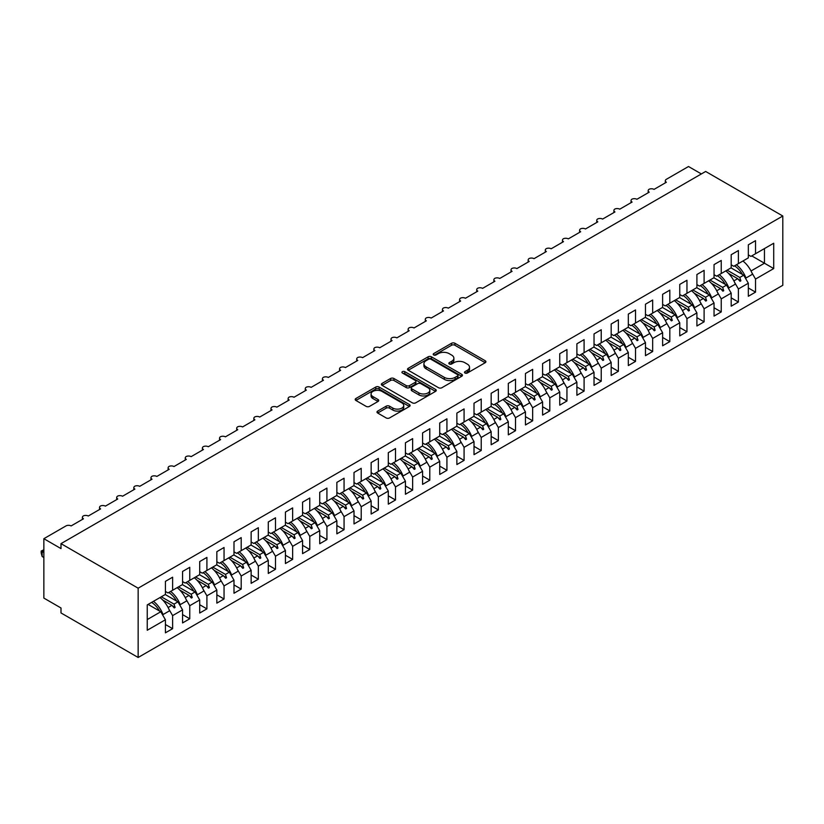 <?xml version="1.0" encoding="UTF-8"?>
<svg xmlns="http://www.w3.org/2000/svg" width="824" height="824" viewBox="0 0 824 824"><rect width="100%" height="100%" fill="white"/><g stroke="black" fill="none" stroke-linecap="round" stroke-linejoin="round"><path stroke-width="1.24" d="M464.983 373.025A1.669 0.958 0 0 0 467.342 373.025L485.223 362.704A2.379 1.37 0 0 0 485.913 361.736A2.379 1.37 0 0 0 485.223 360.757L454.93 343.268A2.379 1.37 0 0 0 451.562 343.268L433.682 353.599A1.669 0.958 0 0 0 433.197 354.279A1.669 0.958 0 0 0 433.682 354.959A1.669 0.958 0 0 0 436.04 354.959L438.347 353.62A7.612 4.398 0 0 1 449.121 353.62L451.645 355.082A7.612 4.398 0 0 1 453.88 358.183A7.612 4.398 0 0 1 451.645 361.293L449.327 362.632A1.669 0.958 0 0 0 448.843 363.312A1.669 0.958 0 0 0 449.327 363.992A1.669 0.958 0 0 0 451.686 363.992L454.003 362.653A7.612 4.398 0 0 1 464.777 362.653L467.301 364.115A7.612 4.398 0 0 1 469.526 367.226A7.612 4.398 0 0 1 467.301 370.337L464.983 371.665A1.669 0.958 0 0 0 464.499 372.345A1.669 0.958 0 0 0 464.983 373.025L464.983 371.665M377.68 411.094A2.379 1.37 0 0 0 376.99 412.062A2.379 1.37 0 0 0 377.68 413.03L386.178 417.943A2.379 1.37 0 0 0 389.546 417.943L409.404 406.479A2.379 1.37 0 0 0 410.105 405.501A2.379 1.37 0 0 0 409.404 404.533L379.112 387.043A2.379 1.37 0 0 0 375.744 387.043L355.886 398.507A2.379 1.37 0 0 0 355.196 399.475A2.379 1.37 0 0 0 355.886 400.454L366.155 406.376A2.379 1.37 0 0 0 369.523 406.376L378.02 401.473A2.379 1.37 0 0 0 378.721 400.505A2.379 1.37 0 0 0 378.02 399.527L372.932 396.591A6.365 3.677 0 0 1 371.068 393.996A6.365 3.677 0 0 1 374.992 390.597A6.365 3.677 0 0 1 381.934 391.39L401.875 402.905A6.365 3.677 0 0 1 403.739 405.501A6.365 3.677 0 0 1 399.805 408.9A6.365 3.677 0 0 1 392.873 408.107L389.546 406.181A2.379 1.37 0 0 0 386.178 406.181L377.68 411.094L377.68 413.03L386.178 408.168L386.178 406.181M782.8 216.012L138.154 588.192L138.154 657.48L782.8 285.3L782.8 216.012L705.653 171.464L60.997 543.644L60.997 548.599L43.857 538.7L65.971 525.928A3.636 2.101 180 0 1 71.121 525.928L83.461 518.801A3.636 2.101 0 0 1 82.4 517.317A3.636 2.101 0 0 1 83.296 515.937A3.636 2.101 180 0 1 88.261 516.03L100.61 508.902A3.636 2.101 0 0 1 99.539 507.419A3.636 2.101 0 0 1 100.435 506.039A3.636 2.101 180 0 1 105.41 506.132L117.75 499.004A3.636 2.101 0 0 1 116.689 497.521A3.636 2.101 0 0 1 117.585 496.141A3.636 2.101 180 0 1 122.549 496.233L134.899 489.106A3.636 2.101 0 0 1 133.828 487.623A3.636 2.101 0 0 1 134.734 486.242A3.636 2.101 180 0 1 139.699 486.335L152.038 479.208A3.636 2.101 0 0 1 150.977 477.724A3.636 2.101 0 0 1 151.873 476.344A3.636 2.101 180 0 1 156.838 476.437L169.188 469.309A3.636 2.101 0 0 1 168.117 467.826A3.636 2.101 0 0 1 169.023 466.446A3.636 2.101 180 0 1 173.988 466.538L186.327 459.411A3.636 2.101 0 0 1 185.266 457.928A3.636 2.101 0 0 1 186.162 456.548A3.636 2.101 180 0 1 191.127 456.64L203.477 449.513A3.636 2.101 0 0 1 202.405 448.029A3.636 2.101 0 0 1 203.312 446.649A3.636 2.101 180 0 1 208.276 446.742L220.616 439.614A3.636 2.101 0 0 1 219.555 438.131A3.636 2.101 0 0 1 220.451 436.751A3.636 2.101 180 0 1 225.416 436.844L237.765 429.716A3.636 2.101 0 0 1 236.704 428.233A3.636 2.101 0 0 1 237.6 426.853A3.636 2.101 180 0 1 242.565 426.945L254.915 419.818A3.636 2.101 0 0 1 253.844 418.334A3.636 2.101 0 0 1 254.74 416.954A3.636 2.101 180 0 1 259.714 417.047L272.054 409.919A3.636 2.101 0 0 1 270.993 408.436A3.636 2.101 0 0 1 271.889 407.056A3.636 2.101 180 0 1 276.854 407.149L289.203 400.021A3.636 2.101 0 0 1 288.132 398.538A3.636 2.101 0 0 1 289.039 397.158A3.636 2.101 180 0 1 294.003 397.25L306.343 390.123A3.636 2.101 0 0 1 305.282 388.64A3.636 2.101 0 0 1 306.178 387.259A3.636 2.101 180 0 1 311.142 387.352L323.492 380.224A3.636 2.101 0 0 1 322.421 378.741A3.636 2.101 0 0 1 323.327 377.361A3.636 2.101 180 0 1 328.292 377.454L340.631 370.326A3.636 2.101 0 0 1 339.57 368.843A3.636 2.101 0 0 1 340.466 367.463A3.636 2.101 180 0 1 345.431 367.556L357.781 360.428A3.636 2.101 0 0 1 356.71 358.945A3.636 2.101 0 0 1 357.616 357.565A3.636 2.101 180 0 1 362.581 357.657L374.92 350.53A3.636 2.101 0 0 1 373.859 349.046A3.636 2.101 0 0 1 374.755 347.666A3.636 2.101 180 0 1 379.72 347.759L392.07 340.631A3.636 2.101 0 0 1 390.998 339.148A3.636 2.101 0 0 1 391.905 337.768A3.636 2.101 180 0 1 396.869 337.861L409.209 330.733A3.636 2.101 0 0 1 408.148 329.25A3.636 2.101 0 0 1 409.044 327.87A3.636 2.101 180 0 1 414.019 327.962L426.358 320.835A3.636 2.101 0 0 1 425.297 319.352A3.636 2.101 0 0 1 426.193 317.971A3.636 2.101 180 0 1 431.158 318.064L443.508 310.936A3.636 2.101 0 0 1 442.437 309.453A3.636 2.101 0 0 1 443.333 308.073A3.636 2.101 180 0 1 448.308 308.166L460.647 301.038A3.636 2.101 0 0 1 459.586 299.555A3.636 2.101 0 0 1 460.482 298.175A3.636 2.101 180 0 1 465.447 298.267L477.796 291.14A3.636 2.101 0 0 1 476.725 289.657A3.636 2.101 0 0 1 477.632 288.276A3.636 2.101 180 0 1 482.596 288.369L494.936 281.242A3.636 2.101 0 0 1 493.875 279.758A3.636 2.101 0 0 1 494.771 278.378A3.636 2.101 180 0 1 499.735 278.471L512.085 271.343A3.636 2.101 0 0 1 511.014 269.86A3.636 2.101 0 0 1 511.92 268.48A3.636 2.101 180 0 1 516.885 268.572L529.224 261.445A3.636 2.101 0 0 1 528.163 259.962A3.636 2.101 0 0 1 529.059 258.571A3.636 2.101 180 0 1 534.024 258.674L546.374 251.547A3.636 2.101 0 0 1 545.303 250.063A3.636 2.101 0 0 1 546.209 248.673A3.636 2.101 180 0 1 551.174 248.776L563.513 241.648A3.636 2.101 0 0 1 562.452 240.165A3.636 2.101 0 0 1 563.348 238.775A3.636 2.101 180 0 1 568.313 238.878L580.663 231.75A3.636 2.101 0 0 1 579.602 230.267A3.636 2.101 0 0 1 580.498 228.876A3.636 2.101 180 0 1 585.462 228.979L597.812 221.852A3.636 2.101 0 0 1 596.741 220.368A3.636 2.101 0 0 1 597.637 218.978A3.636 2.101 180 0 1 602.612 219.081L614.951 211.953A3.636 2.101 0 0 1 613.89 210.47A3.636 2.101 0 0 1 614.786 209.08A3.636 2.101 180 0 1 619.751 209.183L632.101 202.055A3.636 2.101 0 0 1 631.029 200.572A3.636 2.101 0 0 1 631.936 199.181A3.636 2.101 180 0 1 636.901 199.284L649.24 192.157A3.636 2.101 0 0 1 648.179 190.674A3.636 2.101 0 0 1 649.075 189.283A3.636 2.101 180 0 1 654.04 189.386L666.389 182.258A3.636 2.101 0 0 1 665.318 180.775A3.636 2.101 0 0 1 666.389 179.282L688.504 166.52L701.358 173.936M138.154 588.192L60.997 543.644M438.523 387.723A2.379 1.37 0 0 0 441.88 387.723L461.739 376.259A2.379 1.37 0 0 0 462.439 375.291A2.379 1.37 0 0 0 461.739 374.312L431.446 356.823A2.379 1.37 0 0 0 428.089 356.823L408.23 368.287A2.379 1.37 0 0 0 407.53 369.265A2.379 1.37 0 0 0 408.23 370.233L438.523 387.723M403.091 373.385A1.669 0.958 0 0 1 404.78 373.622L404.78 371.645L435.577 389.422A2.379 1.37 0 0 1 436.267 390.391A2.379 1.37 0 0 1 435.577 391.369L415.718 402.833A2.379 1.37 0 0 1 412.35 402.833L382.058 385.344L382.058 383.397A2.379 1.37 0 0 0 381.358 384.375A2.379 1.37 0 0 0 382.058 385.344M382.058 383.397L390.555 378.494A2.379 1.37 0 0 1 393.923 378.494L406.211 385.591A2.379 1.37 0 0 0 409.569 385.591L415.214 382.336A2.379 1.37 0 0 0 415.904 381.358A2.379 1.37 0 0 0 415.214 380.389L402.421 373.004A1.669 0.958 0 0 1 401.937 372.324A1.669 0.958 0 0 1 402.967 371.439A1.669 0.958 0 0 1 404.78 371.645M165.418 591.457L167.983 592.94L172.618 590.272L172.618 577.202L165.418 581.363L165.418 594.434L147.238 604.919L147.238 630.257L165.418 619.772L160.783 611.748L148.093 604.425M165.418 624.52L172.618 628.681L172.618 615.61L182.557 609.873L177.933 601.85L165.243 594.526M168.899 609.183L172.618 615.61M182.557 581.559L185.132 583.042L189.757 580.374L189.757 567.303L182.557 571.465L182.557 584.535L172.618 590.272M182.557 614.622L189.757 618.783L189.757 605.712L199.707 599.975L195.072 591.951L182.382 584.628M186.049 599.285L189.757 605.712M199.707 571.66L202.271 573.144L206.906 570.476L206.906 557.405L199.707 561.566L199.707 574.637L189.757 580.374M199.707 604.723L206.906 608.885L206.906 595.814L216.846 590.077L212.221 582.053L199.532 574.73M203.188 589.387L206.906 595.814M216.846 561.762L219.421 563.245L224.046 560.577L224.046 547.507L216.846 551.668L216.846 564.739L206.906 570.476M216.846 594.825L224.046 598.986L224.046 585.916L233.995 580.178L229.36 572.155L216.681 564.831M220.338 579.488L224.046 585.916M233.995 551.864L236.56 553.347L241.195 550.679L241.195 537.609L233.995 541.77L233.995 554.83L224.046 560.577M233.995 584.927L241.195 589.088L241.195 576.017L251.135 570.28L246.51 562.256L233.82 554.933M237.477 569.59L241.195 576.017M251.135 541.965L253.71 543.449L258.334 540.781L258.334 527.71L251.135 531.871L251.135 544.932L241.195 550.679M251.135 575.028L258.334 579.19L258.334 566.119L268.284 560.382L263.649 552.358L250.97 545.035M254.626 559.692L258.334 566.119M268.284 532.067L270.859 533.55L275.484 530.883L275.484 517.812L268.284 521.973L268.284 535.034L258.334 540.781M268.284 565.13L275.484 569.291L275.484 556.221L285.423 550.484L280.799 542.46L268.109 535.136M271.766 549.793L275.484 556.221M285.423 522.169L287.998 523.652L292.633 520.984L292.633 507.914L285.423 512.075L285.423 525.135L275.484 530.883M285.423 555.232L292.633 559.393L292.633 546.322L302.573 540.585L297.948 532.562L285.258 525.238M288.915 539.895L292.633 546.322M302.573 512.271L305.148 513.754L309.773 511.086L309.773 498.015L302.573 502.177L302.573 515.237L292.633 520.984M302.573 545.334L309.773 549.495L309.773 536.424L319.722 530.687L315.087 522.663L302.398 515.34M306.065 529.997L309.773 536.424M319.722 502.372L322.287 503.855L326.922 501.188L326.922 488.117L319.722 492.278L319.722 505.339L309.773 511.086M319.722 535.435L326.922 539.596L326.922 526.526L336.862 520.789L332.237 512.765L319.547 505.442M323.204 520.088L326.922 526.526M336.862 492.474L339.437 493.957L344.061 491.289L344.061 478.219L336.862 482.38L336.862 495.44L326.922 501.188M336.862 525.537L344.061 529.698L344.061 516.627L354.011 510.89L349.376 502.867L336.686 495.543M340.353 510.19L344.061 516.627M354.011 482.576L356.576 484.059L361.211 481.391L361.211 468.32L354.011 472.482L354.011 485.542L344.061 491.289M354.011 515.639L361.211 519.8L361.211 506.729L371.15 500.992L366.526 492.968L353.836 485.645M357.492 500.292L361.211 506.729M371.15 472.677L373.725 474.161L378.35 471.493L378.35 458.422L371.15 462.583L371.15 475.644L361.211 481.391M371.15 505.74L378.35 509.901L378.35 496.831L388.3 491.094L383.665 483.07L370.975 475.747M374.642 490.393L378.35 496.831M388.3 462.779L390.864 464.262L395.499 461.594L395.499 448.524L388.3 452.685L388.3 465.745L378.35 471.493M388.3 495.842L395.499 499.993L395.499 486.933L405.439 481.195L400.814 473.172L388.125 465.848M391.781 480.495L395.499 486.933M405.439 452.881L408.014 454.364L412.639 451.696L412.639 438.626L405.439 442.787L405.439 455.847L395.499 461.594M405.439 485.944L412.639 490.095L412.639 477.034L422.588 471.297L417.953 463.273L405.274 455.95M408.931 470.597L412.639 477.034M422.588 442.982L425.153 444.466L429.788 441.798L429.788 428.727L422.588 432.888L422.588 445.949L412.639 451.696M422.588 476.045L429.788 480.196L429.788 467.136L439.728 461.389L435.103 453.375L422.413 446.052M426.07 460.698L429.788 467.136M439.728 433.084L442.303 434.567L446.927 431.9L446.927 418.829L439.728 422.99L439.728 436.051L429.788 441.798M439.728 466.147L446.927 470.298L446.927 457.238L456.877 451.49L452.242 443.477L439.563 436.154M443.219 450.8L446.927 457.238M456.877 423.186L459.452 424.669L464.077 422.001L464.077 408.931L456.877 413.092L456.877 426.152L446.927 431.9M456.877 456.249L464.077 460.4L464.077 447.339L474.016 441.592L469.392 433.579L456.702 426.255M460.358 440.902L464.077 447.339M474.016 413.288L476.591 414.771L481.226 412.103L481.226 399.032L474.016 403.193L474.016 416.254L464.077 422.001M474.016 446.351L481.226 450.501L481.226 437.441L491.166 431.694L486.541 423.68L473.852 416.357M477.508 431.003L481.226 437.441M491.166 403.389L493.741 404.872L498.366 402.205L498.366 389.134L491.166 393.295L491.166 406.356L481.226 412.103M491.166 436.452L498.366 440.603L498.366 427.543L508.315 421.795L503.68 413.782L490.991 406.459M494.658 421.105L498.366 427.543M508.315 393.491L510.88 394.974L515.515 392.306L515.515 379.236L508.315 383.397L508.315 396.457L498.366 402.205M508.315 426.554L515.515 430.705L515.515 417.644L525.454 411.897L520.83 403.884L508.14 396.56M511.797 411.207L515.515 417.644M525.454 383.593L528.029 385.076L532.654 382.408L532.654 369.337L525.454 373.499L525.454 386.559L515.515 392.306M525.454 416.656L532.654 420.807L532.654 407.746L542.604 401.999L537.969 393.985L525.279 386.662M528.946 401.309L532.654 407.746M542.604 373.694L545.169 375.178L549.804 372.51L549.804 359.439L542.604 363.6L542.604 376.661L532.654 382.408M542.604 406.757L549.804 410.908L549.804 397.848L559.743 392.1L555.119 384.087L542.429 376.764M546.085 391.41L549.804 397.848M559.743 363.796L562.318 365.279L566.943 362.601L566.943 349.541L559.743 353.702L559.743 366.762L549.804 372.51M559.743 396.859L566.943 401.01L566.943 387.95L576.893 382.202L572.258 374.189L559.578 366.865M563.235 381.512L566.943 387.95M576.893 353.898L579.457 355.381L584.092 352.703L584.092 339.642L576.893 343.804L576.893 356.864L566.943 362.601M576.893 386.961L584.092 391.112L584.092 378.051L594.032 372.304L589.407 364.29L576.718 356.967M580.374 371.614L584.092 378.051M594.032 343.999L596.607 345.483L601.232 342.805L601.232 329.744L594.032 333.905L594.032 346.966L584.092 352.703M594.032 377.062L601.232 381.213L601.232 368.153L611.181 362.406L606.546 354.392L593.867 347.069M597.524 361.715L601.232 368.153M611.181 334.101L613.756 335.584L618.381 332.906L618.381 319.846L611.181 324.007L611.181 337.067L601.232 342.805M611.181 367.164L618.381 371.315L618.381 358.255L628.321 352.507L623.696 344.494L611.006 337.171M614.663 351.817L618.381 358.255M628.321 324.203L630.896 325.686L635.531 323.008L635.531 309.948L628.321 314.099L628.321 327.169L618.381 332.906M628.321 357.266L635.531 361.417L635.531 348.356L645.47 342.609L640.845 334.596L628.156 327.272M631.812 341.919L635.531 348.356M645.47 314.304L648.045 315.788L652.67 313.11L652.67 300.049L645.47 304.2L645.47 317.271L635.531 323.008M645.47 347.368L652.67 351.518L652.67 338.458L662.62 332.711L657.985 324.697L645.295 317.374M648.962 332.021L652.67 338.458M662.62 304.406L665.184 305.889L669.819 303.211L669.819 290.151L662.62 294.302L662.62 307.373L652.67 313.11M662.62 337.469L669.819 341.62L669.819 328.56L679.759 322.812L675.134 314.799L662.444 307.476M666.101 322.122L669.819 328.56M679.759 294.508L682.334 295.991L686.959 293.313L686.959 280.253L679.759 284.404L679.759 297.474L669.819 303.211M679.759 327.571L686.959 331.722L686.959 318.661L696.908 312.914L692.273 304.901L679.584 297.577M683.25 312.224L686.959 318.661M696.908 284.61L699.473 286.093L704.108 283.415L704.108 270.354L696.908 274.505L696.908 287.576L686.959 293.313M696.908 317.673L704.108 321.824L704.108 308.763L714.048 303.016L709.423 295.002L696.733 287.679M700.39 302.326L704.108 308.763M714.048 274.711L716.623 276.195L721.247 273.517L721.247 260.456L714.048 264.607L714.048 277.678L704.108 283.415M714.048 307.774L721.247 311.925L721.247 298.865L731.197 293.117L726.562 285.104L713.872 277.781M717.539 292.427L721.247 298.865M731.197 264.813L733.762 266.296L738.397 263.618L738.397 250.558L731.197 254.709L731.197 267.779L721.247 273.517M731.197 297.866L738.397 302.027L738.397 288.966L748.336 283.219L748.336 296.29L755.536 292.129L755.536 279.068L773.715 268.572L764.456 263.227L764.456 248.58L773.715 243.235L773.715 268.572M734.678 282.529L738.397 288.966M748.336 254.915L750.911 256.398L755.536 253.72L755.536 240.66L748.336 244.81L748.336 257.881L738.397 263.618M748.336 287.967L755.536 292.129M751.828 272.631L755.536 279.068M43.857 538.7L43.857 598.09L60.997 607.988L60.997 612.943L138.154 657.48M172.618 628.681L165.418 632.832L165.418 619.772M189.757 618.783L182.557 622.934L182.557 609.873M206.906 608.885L199.707 613.035L199.707 599.975M224.046 598.986L216.846 603.137L216.846 590.077M241.195 589.088L233.995 593.239L233.995 580.178M258.334 579.19L251.135 583.341L251.135 570.28M275.484 569.291L268.284 573.442L268.284 560.382M292.633 559.393L285.423 563.544L285.423 550.484M309.773 549.495L302.573 553.646L302.573 540.585M326.922 539.596L319.722 543.747L319.722 530.687M344.061 529.698L336.862 533.849L336.862 520.789M361.211 519.8L354.011 523.951L354.011 510.89M378.35 509.901L371.15 514.052L371.15 500.992M395.499 499.993L388.3 504.154L388.3 491.094M412.639 490.095L405.439 494.256L405.439 481.195M429.788 480.196L422.588 484.358L422.588 471.297M446.927 470.298L439.728 474.459L439.728 461.389M464.077 460.4L456.877 464.561L456.877 451.49M481.226 450.501L474.016 454.663L474.016 441.592M498.366 440.603L491.166 444.764L491.166 431.694M515.515 430.705L508.315 434.866L508.315 421.795M532.654 420.807L525.454 424.968L525.454 411.897M549.804 410.908L542.604 415.069L542.604 401.999M566.943 401.01L559.743 405.171L559.743 392.1M584.092 391.112L576.893 395.273L576.893 382.202M601.232 381.213L594.032 385.375L594.032 372.304M618.381 371.315L611.181 375.476L611.181 362.406M635.531 361.417L628.321 365.578L628.321 352.507M652.67 351.518L645.47 355.68L645.47 342.609M669.819 341.62L662.62 345.781L662.62 332.711M686.959 331.722L679.759 335.883L679.759 322.812M704.108 321.824L696.908 325.985L696.908 312.914M721.247 311.925L714.048 316.086L714.048 303.016M738.397 302.027L731.197 306.188L731.197 293.117M755.536 253.72L773.715 243.235M174.008 589.469L175.1 588.841M161.319 596.792L174.008 604.116L177.933 601.85M168.096 607.525L171.907 605.331L174.245 607.937L175.1 607.442L174.008 604.116M162.761 600.047L171.907 605.331M191.158 579.571L192.25 578.942M178.468 586.894L191.158 594.217L195.072 591.951M185.245 597.627L189.046 595.433L191.384 598.039L192.25 597.544L191.158 594.217M179.9 590.149L189.046 595.433M208.297 569.672L209.389 569.044M195.607 576.996L208.297 584.319L212.221 582.053M202.385 587.728L206.196 585.534L208.534 588.14L209.389 587.646L208.297 584.319M197.049 580.25L206.196 585.534M225.446 559.774L226.538 559.146M212.757 567.097L225.446 574.421L229.36 572.155M219.534 577.83L223.335 575.636L225.673 578.242L226.538 577.748L225.446 574.421M214.189 570.352L223.335 575.636M242.586 549.876L243.677 549.248M229.906 557.199L242.586 564.522L246.51 562.256M236.673 567.932L240.484 565.738L242.823 568.344L243.677 567.849L242.586 564.522M231.338 560.454L240.484 565.738M259.735 539.977L260.827 539.339M247.046 547.301L259.735 554.624L263.649 552.358M253.823 558.033L257.634 555.84L259.972 558.445L260.827 557.951L259.735 554.624M248.477 550.556L257.634 555.84M276.874 530.079L277.966 529.441M264.195 537.403L276.874 544.726L280.799 542.46M270.972 548.135L274.773 545.941L277.111 548.547L277.966 548.053L276.874 544.726M265.627 540.657L274.773 545.941M294.024 520.181L295.116 519.542M281.334 527.504L294.024 534.827L297.948 532.562M288.112 538.237L291.923 536.043L294.261 538.649L295.116 538.154L294.024 534.827M282.776 530.759L291.923 536.043M311.173 510.283L312.255 509.644M298.484 517.606L311.173 524.929L315.087 522.663M305.261 528.339L309.062 526.145L311.4 528.75L312.255 528.256L311.173 524.929M299.915 520.861L309.062 526.145M328.312 500.384L329.404 499.746M315.623 507.708L328.312 515.031L332.237 512.765M322.4 518.44L326.211 516.246L328.549 518.852L329.404 518.358L328.312 515.031M317.065 510.962L326.211 516.246M345.462 490.486L346.554 489.847M332.772 497.809L345.462 505.133L349.376 502.867M339.55 508.542L343.351 506.348L345.689 508.954L346.554 508.459L345.462 505.133M334.204 501.064L343.351 506.348M362.601 480.588L363.693 479.949M349.912 487.911L362.601 495.234L366.526 492.968M356.689 498.644L360.5 496.45L362.838 499.056L363.693 498.561L362.601 495.234M351.354 491.166L360.5 496.45M379.751 470.679L380.843 470.051M367.061 478.013L379.751 485.336L383.665 483.07M373.839 488.745L377.639 486.551L379.977 489.157L380.843 488.663L379.751 485.336M368.493 481.267L377.639 486.551M396.89 460.781L397.982 460.153M384.211 468.114L396.89 475.438L400.814 473.172M390.978 478.847L394.789 476.653L397.127 479.259L397.982 478.765L396.89 475.438M385.642 471.369L394.789 476.653M414.039 450.882L415.131 450.254M401.35 458.216L414.039 465.539L417.953 463.273M408.127 468.949L411.928 466.755L414.276 469.361L415.131 468.866L414.039 465.539M402.781 461.471L411.928 466.755M431.179 440.984L432.27 440.356M418.499 448.318L431.179 455.641L435.103 453.375M425.266 459.05L429.077 456.857L431.416 459.462L432.27 458.968L431.179 455.641M419.931 451.573L429.077 456.857M448.328 431.086L449.42 430.458M435.639 438.419L448.328 445.743L452.242 443.477M442.416 449.152L446.227 446.958L448.565 449.564L449.42 449.07L448.328 445.743M437.07 441.674L446.227 446.958M465.478 421.188L466.559 420.559M452.788 428.521L465.478 435.844L469.392 433.579M459.565 439.254L463.366 437.06L465.704 439.666L466.559 439.171L465.478 435.844M454.22 431.776L463.366 437.06M482.617 411.289L483.709 410.661M469.927 418.623L482.617 425.946L486.541 423.68M476.705 429.356L480.516 427.162L482.854 429.767L483.709 429.273L482.617 425.946M471.369 421.878L480.516 427.162M499.766 401.391L500.848 400.763M487.077 408.725L499.766 416.048L503.68 413.782M493.854 419.457L497.655 417.263L499.993 419.869L500.848 419.375L499.766 416.048M488.508 411.979L497.655 417.263M516.906 391.493L517.997 390.864M504.216 398.816L516.906 406.15L520.83 403.884M510.993 409.559L514.804 407.365L517.142 409.971L517.997 409.477L516.906 406.15M505.658 402.081L514.804 407.365M534.055 381.594L535.147 380.966M521.365 388.918L534.055 396.251L537.969 393.985M528.143 399.661L531.944 397.467L534.282 400.073L535.147 399.578L534.055 396.251M522.797 392.183L531.944 397.467M551.194 371.696L552.286 371.068M538.505 379.019L551.194 386.353L555.119 384.087M545.282 389.762L549.093 387.568L551.431 390.174L552.286 389.68L551.194 386.353M539.947 382.284L549.093 387.568M568.344 361.798L569.436 361.169M555.654 369.121L568.344 376.455L572.258 374.189M562.431 379.864L566.232 377.67L568.57 380.276L569.436 379.782L568.344 376.455M557.086 372.386L566.232 377.67M585.483 351.899L586.575 351.271M572.804 359.223L585.483 366.556L589.407 364.29M579.571 369.966L583.382 367.772L585.72 370.378L586.575 369.883L585.483 366.556M574.235 362.488L583.382 367.772M602.632 342.001L603.724 341.373M589.943 349.325L602.632 356.658L606.546 354.392M596.72 360.067L600.531 357.873L602.869 360.479L603.724 359.985L602.632 356.658M591.375 352.59L600.531 357.873M619.772 332.103L620.863 331.475M607.092 339.426L619.772 346.76L623.696 344.494M613.87 350.169L617.67 347.975L620.009 350.581L620.863 350.087L619.772 346.76M608.524 342.691L617.67 347.975M636.921 322.205L638.013 321.576M624.231 329.528L636.921 336.862L640.845 334.596M631.009 340.271L634.82 338.077L637.158 340.683L638.013 340.188L636.921 336.862M625.674 332.793L634.82 338.077M654.071 312.306L655.152 311.678M641.381 319.63L654.071 326.963L657.985 324.697M648.158 330.373L651.959 328.179L654.297 330.784L655.152 330.29L654.071 326.963M642.813 322.895L651.959 328.179M671.21 302.408L672.302 301.78M658.52 309.731L671.21 317.055L675.134 314.799M665.298 320.474L669.109 318.28L671.447 320.886L672.302 320.392L671.21 317.055M659.962 312.996L669.109 318.28M688.359 292.51L689.451 291.881M675.67 299.833L688.359 307.156L692.273 304.901M682.447 310.576L686.248 308.372L688.586 310.988L689.451 310.493L688.359 307.156M677.101 303.098L686.248 308.372M705.499 282.611L706.59 281.983M692.809 289.935L705.499 297.258L709.423 295.002M699.586 300.678L703.397 298.473L705.735 301.09L706.59 300.595L705.499 297.258M694.251 293.2L703.397 298.473M722.648 272.713L723.74 272.085M709.958 280.036L722.648 287.36L726.562 285.104M716.736 290.779L720.536 288.575L722.875 291.191L723.74 290.697L722.648 287.36M711.39 283.302L720.536 288.575M739.787 262.815L740.879 262.187M727.108 270.138L739.787 277.461L743.712 275.206L731.022 267.882M733.875 280.881L737.686 278.677L740.024 281.293L740.879 280.799L739.787 277.461M728.54 273.403L737.686 278.677M743.712 275.206L748.336 283.219M751.024 270.983L764.456 263.227L751.766 255.904M147.238 619.576L160.783 611.748M738.18 279.243L740.879 280.799M721.041 289.142L723.74 290.697M703.892 299.04L706.59 300.595M686.753 308.938L689.451 310.493M669.603 318.837L672.302 320.392M652.464 328.735L655.152 330.29M635.314 338.633L638.013 340.188M618.175 348.531L620.863 350.087M601.026 358.43L603.724 359.985M583.886 368.328L586.575 369.883M566.737 378.226L569.436 379.782M549.587 388.125L552.286 389.68M532.448 398.023L535.147 399.578M515.299 407.921L517.997 409.477M498.159 417.82L500.848 419.375M481.01 427.718L483.709 429.273M463.871 437.616L466.559 439.171M446.721 447.514L449.42 449.07M429.582 457.413L432.27 458.968M412.433 467.311L415.131 468.866M395.283 477.209L397.982 478.765M378.144 487.108L380.843 488.663M360.994 497.006L363.693 498.561M343.855 506.904L346.554 508.459M326.706 516.803L329.404 518.358M309.567 526.701L312.255 528.256M292.417 536.599L295.116 538.154M275.278 546.497L277.966 548.053M258.128 556.396L260.827 557.951M240.989 566.294L243.677 567.849M223.84 576.192L226.538 577.748M206.69 586.091L209.389 587.646M189.551 595.989L192.25 597.544M172.401 605.887L175.1 607.442M465.653 373.262L467.301 372.314A7.612 4.398 0 0 0 469.526 369.204L469.526 367.226M453.88 358.183L453.88 360.17A7.612 4.398 0 0 1 451.645 363.271L449.997 364.229M485.192 362.725L454.93 345.256A2.379 1.37 0 0 0 451.562 345.256L434.351 355.196M461.708 376.28L431.446 358.811A2.379 1.37 0 0 0 428.089 358.811L408.261 370.254L408.23 368.287M457.536 375.971A1.669 0.958 0 0 0 458.02 375.291A1.669 0.958 0 0 0 457.536 374.611L430.942 359.254A1.669 0.958 0 0 0 428.593 359.254L426.152 360.665A7.612 4.398 0 0 0 423.917 363.775A7.612 4.398 0 0 0 426.152 366.886L444.321 377.371A7.612 4.398 0 0 0 455.095 377.371L457.536 375.971L457.536 377.948A1.669 0.958 0 0 0 458.02 377.268L458.02 375.291M423.917 363.775L423.917 365.753A7.612 4.398 0 0 0 426.152 368.864L426.152 366.886M457.536 377.948L455.095 379.359A7.612 4.398 0 0 1 444.321 379.359L426.152 368.864M382.089 385.364L390.555 380.472L390.555 378.494M415.904 381.358L415.904 383.335A2.379 1.37 0 0 1 415.214 384.314L409.569 387.568A2.379 1.37 0 0 1 406.211 387.568L393.923 380.472A2.379 1.37 0 0 0 390.555 380.472M404.78 373.622L435.546 391.39M418.952 392.945A6.365 3.677 0 0 0 425.895 393.738A6.365 3.677 0 0 0 429.819 390.349A6.365 3.677 0 0 0 427.955 387.743L420.93 383.696A2.379 1.37 0 0 0 417.572 383.696L411.928 386.95A2.379 1.37 0 0 0 411.228 387.919A2.379 1.37 0 0 0 411.928 388.887L418.952 392.945L418.952 394.923A6.365 3.677 0 0 0 425.895 395.726A6.365 3.677 0 0 0 429.819 392.327L429.819 390.349M411.228 387.919L411.228 389.896A2.379 1.37 0 0 0 411.928 390.864L411.928 388.887M418.952 394.923L411.928 390.864M403.739 405.501L403.739 407.489A6.365 3.677 0 0 1 399.805 410.877A6.365 3.677 0 0 1 392.873 410.084L389.546 408.168A2.379 1.37 0 0 0 386.178 408.168M371.068 393.996L371.068 395.973A6.365 3.677 0 0 0 372.932 398.569L372.932 396.591M378.02 399.527L378.02 401.473L372.932 398.569M409.373 406.489L379.112 389.021A2.379 1.37 0 0 0 375.744 389.021L355.917 400.474M736.399 264.772A19.395 11.196 60 0 1 745.988 278.007L745.36 278.059M742.918 261.012A19.395 11.196 60 0 1 752.497 274.238L745.988 278.007M734.534 265.853A16.49 9.517 60 0 1 742.455 274.474M719.259 274.67A19.395 11.196 60 0 1 728.838 287.906L728.21 287.957M725.769 270.911A19.395 11.196 60 0 1 735.358 284.136L728.838 287.906M717.385 275.752A16.49 9.517 60 0 1 725.305 284.373M702.11 284.568A19.395 11.196 60 0 1 711.699 297.804L711.071 297.855M708.63 280.809A19.395 11.196 60 0 1 718.209 294.034L711.699 297.804M700.235 285.65A16.49 9.517 60 0 1 708.166 294.271M684.971 294.467A19.395 11.196 60 0 1 694.55 307.702L693.921 307.754M691.48 290.707A19.395 11.196 60 0 1 701.069 303.932L694.55 307.702M683.096 295.548A16.49 9.517 60 0 1 691.017 304.169M667.821 304.365A19.395 11.196 60 0 1 677.41 317.601L676.782 317.652M674.341 300.606A19.395 11.196 60 0 1 683.92 313.831L677.41 317.601M665.947 305.447A16.49 9.517 60 0 1 673.867 314.068M650.682 314.263A19.395 11.196 60 0 1 660.261 327.499L659.633 327.55M657.192 310.504A19.395 11.196 60 0 1 666.781 323.729L660.261 327.499M648.807 315.345A16.49 9.517 60 0 1 656.728 323.966M633.532 324.162A19.395 11.196 60 0 1 643.122 337.397L642.493 337.449M640.052 320.402A19.395 11.196 60 0 1 649.631 333.627L643.122 337.397M631.658 325.243A16.49 9.517 60 0 1 639.579 333.864M616.383 334.06A19.395 11.196 60 0 1 625.972 347.295L625.344 347.347M622.903 330.3A19.395 11.196 60 0 1 632.492 343.526L625.972 347.295M614.519 335.141A16.49 9.517 60 0 1 622.439 343.762M599.244 343.958A19.395 11.196 60 0 1 608.833 357.194L608.194 357.245M605.753 340.199A19.395 11.196 60 0 1 615.343 353.424L608.833 357.194M597.369 345.04A16.49 9.517 60 0 1 605.29 353.661M582.094 353.857A19.395 11.196 60 0 1 591.684 367.092L591.055 367.144M588.614 350.097A19.395 11.196 60 0 1 598.193 363.332L591.684 367.092M580.23 354.938A16.49 9.517 60 0 1 588.151 363.559M564.955 363.755A19.395 11.196 60 0 1 574.534 376.99L573.906 377.042M571.465 359.995A19.395 11.196 60 0 1 581.054 373.231L574.534 376.99M563.08 364.836A16.49 9.517 60 0 1 571.001 373.457M547.806 373.653A19.395 11.196 60 0 1 557.395 386.889L556.766 386.94M554.325 369.894A19.395 11.196 60 0 1 563.904 383.129L557.395 386.889M545.931 374.735A16.49 9.517 60 0 1 553.862 383.356M530.666 383.551A19.395 11.196 60 0 1 540.245 396.787L539.617 396.838M537.176 379.792A19.395 11.196 60 0 1 546.765 393.027L540.245 396.787M528.792 384.633A16.49 9.517 60 0 1 536.712 393.254M513.517 393.45A19.395 11.196 60 0 1 523.106 406.685L522.478 406.737M520.037 389.69A19.395 11.196 60 0 1 529.616 402.926L523.106 406.685M511.642 394.531A16.49 9.517 60 0 1 519.563 403.152M496.378 403.348A19.395 11.196 60 0 1 505.957 416.584L505.328 416.635M502.887 399.589A19.395 11.196 60 0 1 512.476 412.824L505.957 416.584M494.503 404.429A16.49 9.517 60 0 1 502.424 413.051M479.228 413.246A19.395 11.196 60 0 1 488.817 426.482L488.189 426.533M485.748 409.487A19.395 11.196 60 0 1 495.327 422.722L488.817 426.482M477.353 414.328A16.49 9.517 60 0 1 485.274 422.949M462.079 423.145A19.395 11.196 60 0 1 471.668 436.38L471.04 436.432M468.599 419.385A19.395 11.196 60 0 1 478.188 432.621L471.668 436.38M460.214 424.226A16.49 9.517 60 0 1 468.135 432.847M444.939 433.043A19.395 11.196 60 0 1 454.529 446.278L453.9 446.33M451.449 429.283A19.395 11.196 60 0 1 461.038 442.519L454.529 446.278M443.065 434.124A16.49 9.517 60 0 1 450.986 442.756M427.79 442.941A19.395 11.196 60 0 1 437.379 456.177L436.751 456.228M434.31 439.182A19.395 11.196 60 0 1 443.899 452.417L437.379 456.177M425.926 444.023A16.49 9.517 60 0 1 433.846 452.654M410.651 452.839A19.395 11.196 60 0 1 420.23 466.075L419.601 466.127M417.16 449.08A19.395 11.196 60 0 1 426.75 462.316L420.23 466.075M408.776 453.921A16.49 9.517 60 0 1 416.697 462.552M393.501 462.738A19.395 11.196 60 0 1 403.091 475.973L402.462 476.025M400.021 458.978A19.395 11.196 60 0 1 409.6 472.214L403.091 475.973M391.637 463.819A16.49 9.517 60 0 1 399.558 472.451M376.362 472.636A19.395 11.196 60 0 1 385.941 485.872L385.313 485.923M382.872 468.877A19.395 11.196 60 0 1 392.461 482.112L385.941 485.872M374.487 473.718A16.49 9.517 60 0 1 382.408 482.349M359.213 482.534A19.395 11.196 60 0 1 368.802 495.77L368.173 495.821M365.732 478.775A19.395 11.196 60 0 1 375.311 492.01L368.802 495.77M357.338 483.616A16.49 9.517 60 0 1 365.269 492.247M342.073 492.433A19.395 11.196 60 0 1 351.652 505.668L351.024 505.72M348.583 488.673A19.395 11.196 60 0 1 358.172 501.909L351.652 505.668M340.199 493.514A16.49 9.517 60 0 1 348.119 502.146M324.924 502.331A19.395 11.196 60 0 1 334.513 515.567L333.885 515.618M331.444 498.572A19.395 11.196 60 0 1 341.023 511.807L334.513 515.567M323.049 503.413A16.49 9.517 60 0 1 330.97 512.044M307.785 512.24A19.395 11.196 60 0 1 317.364 525.465L316.735 525.516M314.294 508.47A19.395 11.196 60 0 1 323.883 521.705L317.364 525.465M305.91 513.311A16.49 9.517 60 0 1 313.831 521.942M290.635 522.138A19.395 11.196 60 0 1 300.224 535.363L299.596 535.415M297.155 518.368A19.395 11.196 60 0 1 306.734 531.604L300.224 535.363M288.761 523.209A16.49 9.517 60 0 1 296.681 531.841M273.486 532.036A19.395 11.196 60 0 1 283.075 545.261L282.447 545.313M280.006 528.266A19.395 11.196 60 0 1 289.595 541.502L283.075 545.261M271.621 533.107A16.49 9.517 60 0 1 279.542 541.739M256.346 541.934A19.395 11.196 60 0 1 265.936 555.16L265.307 555.221M262.856 538.165A19.395 11.196 60 0 1 272.445 551.4L265.936 555.16M254.472 543.016A16.49 9.517 60 0 1 262.392 551.637M239.197 551.833A19.395 11.196 60 0 1 248.786 565.058L248.158 565.12M245.717 548.063A19.395 11.196 60 0 1 255.306 561.299L248.786 565.058M237.333 552.914A16.49 9.517 60 0 1 245.253 561.535M222.058 561.731A19.395 11.196 60 0 1 231.637 574.956L231.008 575.018M228.567 557.961A19.395 11.196 60 0 1 238.157 571.197L231.637 574.956M220.183 562.813A16.49 9.517 60 0 1 228.104 571.434M204.908 571.629A19.395 11.196 60 0 1 214.498 584.855L213.869 584.916M211.428 567.86A19.395 11.196 60 0 1 221.007 581.095L214.498 584.855M203.044 572.711A16.49 9.517 60 0 1 210.965 581.332M187.769 581.528A19.395 11.196 60 0 1 197.348 594.753L196.72 594.815M194.279 577.758A19.395 11.196 60 0 1 203.868 590.993L197.348 594.753M185.894 582.609A16.49 9.517 60 0 1 193.815 591.23M170.62 591.426A19.395 11.196 60 0 1 180.209 604.651L179.581 604.713M177.139 587.656A19.395 11.196 60 0 1 186.718 600.892L180.209 604.651M168.745 592.508A16.49 9.517 60 0 1 176.676 601.129M43.857 550.576L42.137 551.565L43.857 552.554M42.137 556.519L41.2 553.007L41.2 551.029L42.137 551.565L42.137 556.519L43.857 557.508M41.2 551.029L43.857 549.783M153.48 601.324A19.395 11.196 60 0 1 163.059 614.549L162.431 614.611M159.99 597.554A19.395 11.196 60 0 1 169.579 610.79L163.059 614.549M151.606 602.406A16.49 9.517 60 0 1 159.526 611.027M467.301 372.314L467.301 370.337M449.327 363.992L449.327 362.632M451.645 363.271L451.645 361.293M433.682 354.959L433.682 353.599M451.562 345.256L451.562 343.268M454.93 345.256L454.93 343.268M485.223 362.704L485.223 360.757M428.089 358.811L428.089 356.823M431.446 358.811L431.446 356.823M461.739 376.259L461.739 374.312M444.321 379.359L444.321 377.371M455.095 379.359L455.095 377.371M393.923 380.472L393.923 378.494M406.211 387.568L406.211 385.591M409.569 387.568L409.569 385.591M415.214 384.314L415.214 382.336M435.577 391.369L435.577 389.422M389.546 408.168L389.546 406.181M392.873 410.084L392.873 408.107M355.886 400.454L355.886 398.507M375.744 389.021L375.744 387.043M379.112 389.021L379.112 387.043M409.404 406.479L409.404 404.533M665.318 182.866L665.318 180.775M648.179 192.764L648.179 190.674M631.029 202.663L631.029 200.572M613.89 212.561L613.89 210.47M596.741 222.459L596.741 220.368M579.602 232.368L579.602 230.267M562.452 242.266L562.452 240.165M545.303 252.165L545.303 250.063M528.163 262.063L528.163 259.962M511.014 271.961L511.014 269.86M493.875 281.859L493.875 279.758M476.725 291.758L476.725 289.657M459.586 301.656L459.586 299.555M442.437 311.554L442.437 309.453M425.297 321.453L425.297 319.352M408.148 331.351L408.148 329.25M390.998 341.249L390.998 339.148M373.859 351.148L373.859 349.046M356.71 361.046L356.71 358.945M339.57 370.944L339.57 368.843M322.421 380.843L322.421 378.741M305.282 390.741L305.282 388.64M288.132 400.639L288.132 398.538M270.993 410.537L270.993 408.436M253.844 420.436L253.844 418.334M236.704 430.334L236.704 428.233M219.555 440.232L219.555 438.131M202.405 450.131L202.405 448.029M185.266 460.029L185.266 457.928M168.117 469.927L168.117 467.826M150.977 479.826L150.977 477.724M133.828 489.724L133.828 487.623M116.689 499.622L116.689 497.521M99.539 509.52L99.539 507.419M82.4 519.419L82.4 517.317"/></g></svg>
